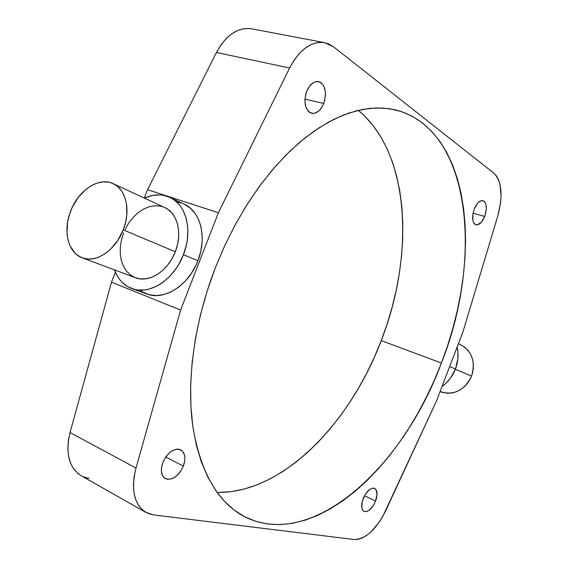 <?xml version="1.0" encoding="UTF-8"?>
<svg xmlns="http://www.w3.org/2000/svg" width="568" height="568" viewBox="0 0 568 568"><rect width="100%" height="100%" fill="white"/><g stroke="black" fill="none" stroke-linecap="round" stroke-linejoin="round"><path stroke-width="0.85" d="M82.168 257.794L135.504 277.738C148.972 283.283 168.128 271.057 175.306 251.745L123.228 229.884C115.602 250.31 95.829 263.445 82.168 257.794C67.897 252.881 62.721 230.501 70.716 210.905C78.462 190.11 99.151 176.52 113.281 183.698C126.16 189.307 131.002 210.678 123.228 229.884L175.306 251.745L172.047 258.603L167.894 264.809L163.009 270.112L157.599 274.308L151.876 277.227L146.075 278.774L140.431 278.895L135.454 277.724M131.975 288.615L146.927 294.018C164.273 300.905 188.761 285.385 197.891 260.776L183.414 254.691C174.12 279.712 149.398 295.545 131.968 288.615C123.76 285.484 117.903 279.229 114.402 269.85L117.647 276.63L119.791 279.697L122.212 282.417L127.85 286.719L134.353 289.339L137.854 289.985L145.202 289.879L148.979 289.119L156.534 286.236L160.24 284.135L163.847 281.607L170.62 275.395L176.57 267.84L179.154 263.659L183.414 254.691L186.318 245.234L187.22 240.441L187.88 230.984L187.639 226.412L186.027 217.821L182.981 210.238L180.958 206.915L178.636 203.955L173.19 199.205L170.123 197.458L163.456 195.293L159.92 194.881L152.629 195.427L144.393 198.118C153.594 193.993 162.207 193.794 170.237 197.508C186.467 204.842 192.907 231.19 183.414 254.691L197.891 260.776L200.738 251.468L202.116 242.06L202.236 237.431L201.342 228.584L200.341 224.452L197.288 216.969L195.271 213.682L190.365 208.2L184.167 204.168M440.044 391.636L441.109 392.034C454.514 395.442 464.667 390.124 471.568 376.08L455.351 369.278L471.568 376.08C475.7 361.93 472.157 351.528 460.946 344.875L458.404 343.697M455.458 369.008L449.65 366.566L455.458 369.008L450.552 378.054L446.086 383.159L442.01 386.503C448.109 382.129 452.589 376.293 455.458 369.008C458.191 361.667 458.738 354.368 457.098 347.119L457.907 352.281L457.836 359.019L455.458 369.008M306.635 91.455C309.752 84.327 313.749 81.039 318.62 81.586C325.322 84.831 327.033 92.123 323.746 103.454L304.938 99.13L323.746 103.454L324.69 100.479L325.492 94.302L325.315 91.32L323.831 86.158L321.034 82.687L319.266 81.764L315.318 81.757L313.287 82.672L309.524 86.18L306.635 91.455L305.669 94.501L304.881 100.806L305.698 106.585L307.962 110.938L309.539 112.365L313.259 113.465L315.261 113.103L319.166 110.639L322.475 106.209L323.746 103.454C320.622 110.639 316.589 113.919 311.633 113.302C305.059 110.078 303.39 102.794 306.635 91.455M474.23 209.074C476.793 203.088 479.697 200.284 482.942 200.653C486.726 202.854 487.308 208.115 484.703 216.429L473.03 213.213L484.703 216.429L486.293 209.4L486.101 205.19L484.902 202.109L483.971 201.15L481.636 200.589L478.966 201.888L477.624 203.195L474.23 209.074L472.917 213.852L472.86 220.455L474.102 223.501L475.047 224.424L477.404 224.9L481.373 222.237L484.703 216.429C482.147 222.429 479.229 225.233 475.948 224.843C472.207 222.663 471.639 217.409 474.23 209.074M363.108 498.782C366.637 491.022 370.478 487.557 374.624 488.402C377.464 490.369 377.791 494.586 375.597 501.054L364.493 495.765L375.597 501.054L377.045 494.38L375.938 489.538L373.914 488.168L372.615 488.153L369.69 489.467L365.33 494.33L362.341 501.118L361.752 507.494L362.824 510.398L363.754 511.264L366.204 511.669L369.129 510.291L373.417 505.435L375.597 501.054C372.083 508.821 368.227 512.272 364.038 511.42C361.234 509.46 360.921 505.25 363.108 498.782M162.881 462.395C167.887 452.128 173.829 447.925 180.695 449.806C185.118 452.767 186.006 458.206 183.343 466.115L165.735 456.999L183.343 466.115L184.785 460.279L184.856 457.531L184.486 455.032L182.484 451.148L179.055 449.238L176.953 449.132L172.381 450.651L170.088 452.227L165.927 456.722L162.881 462.395L161.418 468.359L161.369 471.156L162.625 475.828L163.882 477.525L167.397 479.328L171.763 478.824L174.056 477.738L178.444 474.088L180.375 471.674L183.343 466.115C178.366 476.417 172.388 480.599 165.402 478.654C161.085 475.693 160.24 470.276 162.881 462.395M215.258 267.982L224.552 246.065L235.074 225.034L246.668 205.162L259.157 186.709L272.377 169.882L286.13 154.872L300.238 141.822L314.502 130.839L328.758 121.985L342.838 115.297L356.576 110.767L369.846 108.353L382.527 108.012L394.511 109.645C471.617 128.141 483.205 258.497 441.421 363.037L381.242 340.615C414.675 255.437 410.387 153.168 358.316 110.334L364.315 115.694L372.977 125.386L380.56 136.419L387.035 148.646L392.403 161.923L396.649 176.108L399.787 191.068L401.825 206.681L402.776 222.805L402.676 239.327L401.526 256.132L399.375 273.109L396.237 290.149L392.147 307.153L387.135 324.009L381.242 340.615L441.421 363.037L447.563 345.798L452.859 328.332L457.275 310.739L460.79 293.123L463.353 275.594L464.951 258.255L465.54 241.222L465.1 224.623L463.602 208.562L461.031 193.184L457.361 178.615L452.597 164.997L446.718 152.472L439.738 141.198L431.666 131.307L422.528 122.965L412.368 116.319L401.235 111.505L389.208 108.666L376.357 107.927L362.81 109.383L348.688 113.117L334.14 119.188L319.337 127.608L304.448 138.358L289.68 151.379L275.246 166.559L261.351 183.741L248.202 202.74L236.011 223.302L224.978 245.156L215.258 267.982L207.015 291.455L200.362 315.219L195.385 338.926L192.147 362.228L190.656 384.799L190.898 406.34L192.836 426.575L196.386 445.262L201.448 462.217L207.902 477.276L215.627 490.326L224.466 501.295L234.279 510.149L244.914 516.866L256.218 521.488L268.046 524.044L280.272 524.612L292.747 523.27L305.364 520.103L318.002 515.233L330.555 508.743L342.937 500.763L355.05 491.398L366.829 480.769L378.196 468.976L389.08 456.139L399.432 442.358L409.194 427.754L418.318 412.411L426.76 396.45L434.47 379.956L441.421 363.037C403.607 465.895 312.684 551.635 244.148 516.468C217.537 502.219 200.405 472.022 192.737 425.886C186.481 380.375 194.334 322.113 215.258 267.982M125.045 229.578L128.609 223.238L132.94 217.601L137.896 212.872L143.292 209.237L148.937 206.83L154.617 205.758L160.119 206.077L162.739 206.759M164.67 207.519L167.581 209.152L171.742 212.83L175.043 217.679L177.358 223.515L178.572 230.104L178.629 237.197L177.528 244.51L175.306 251.745C182.64 233.597 177.628 213.192 164.947 207.647L113.281 183.698M135.148 277.603L130.441 274.969L126.472 271.092L123.391 266.144L121.289 260.321L120.253 253.839L120.302 246.945L121.431 239.895L123.604 232.937M324.484 42.621L251.503 28.783C237.793 27.037 226.099 34.946 216.422 52.505L147.531 189.705L144.279 198.069L147.531 189.705L218.403 212.73L180.596 310.092L111.513 282.126L115.361 272.242L111.513 282.126L180.596 310.092L218.403 212.73L289.63 67.975L294.103 60.187L299.272 53.569L304.931 48.344L310.888 44.68L316.923 42.685L322.837 42.394L328.432 43.793L333.53 46.803L493.848 173.155L496.482 175.974L498.562 179.829L500.046 184.586L501.075 196.159L500.607 202.627L497.795 215.975L462.97 331.769L436.352 401.292L462.97 331.769L497.795 215.975C503.163 195.775 501.849 181.504 493.848 173.155L333.53 46.803L324.591 42.643C311.236 41.01 299.584 49.452 289.63 67.975L218.403 212.73L147.531 189.705L216.422 52.505L220.789 45.128L225.894 38.872L231.538 33.959L237.53 30.537L243.658 28.712L249.707 28.521M139.898 290.198L142.831 292.129L149.299 294.742L156.392 295.573L163.825 294.572L171.323 291.76L178.565 287.216L185.267 281.124L191.146 273.705L195.953 265.27L197.891 260.776C207.228 237.658 200.738 211.665 184.586 204.366L170.237 197.508M181.242 203.01L177.848 202.144M81.238 475.757L78.128 473.648L73.897 469.196L70.695 463.516L68.65 456.771L67.833 449.189L68.288 441.024L70.02 432.56L135.986 468.032C130.761 489.722 134.069 504.519 145.912 512.421L153.608 514.928L354.226 539.515C365.721 539.195 376.236 529.561 385.779 510.611L436.352 401.292L382.584 516.816L378.934 522.581L370.748 532.117L366.438 535.588L362.157 538.038L358.046 539.366L354.226 539.515L153.608 514.928L147.95 513.429L143.001 510.412L138.94 505.953L135.915 500.167L134.048 493.237L133.423 485.391L134.076 476.893L135.986 468.032L180.596 310.092L135.986 468.032L70.02 432.56L111.513 282.126L70.02 432.56C65.228 453.264 68.927 467.641 81.132 475.693L145.798 512.357M89.006 478.391L83.219 476.737M218.786 492.428L231.602 491.59L244.524 488.977L257.439 484.703L270.24 478.852L282.836 471.525L295.126 462.842L307.039 452.902L318.506 441.805L329.447 429.664L339.82 416.585L349.554 402.669L358.614 388.015L366.942 372.722L374.497 356.889L381.242 340.615C349.994 423.522 282.275 493.713 217.104 492.406M216.422 52.505L289.63 67.975L216.422 52.505M458.34 343.86L459.129 344.123M460.719 344.769L464.972 347.382L468.202 350.591L470.737 354.482L472.477 358.919L473.35 363.719L473.314 368.703L472.37 373.666L470.56 378.416L467.94 382.761L464.631 386.517L460.755 389.556L456.48 391.743L451.965 393.013L447.399 393.305L440.058 391.608M123.228 229.884L125.606 222.244L126.841 214.541L126.458 203.536L124.733 197.004L121.928 191.409L118.158 186.964L115.957 185.232L111.044 182.804L108.382 182.129L102.765 181.888L96.951 183.102L91.157 185.722L85.598 189.62L78.135 197.55L72.242 207.356L69.431 214.548L67.635 221.953L66.981 232.901L67.94 239.689L69.985 245.774L74.948 253.094L77.042 254.947L81.813 257.659L87.181 258.944L90.028 259.029L95.914 258.071L98.896 257.034L104.782 253.882L110.377 249.387L117.725 240.548L123.228 229.884"/></g></svg>
